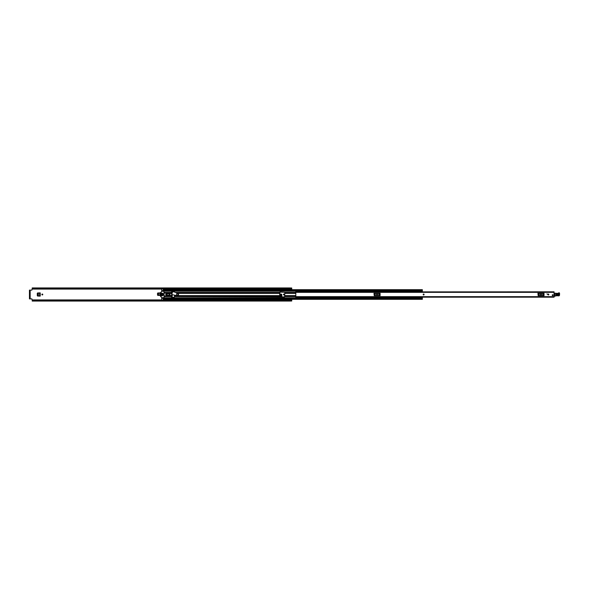 <?xml version="1.0" encoding="UTF-8"?>
<svg xmlns="http://www.w3.org/2000/svg" width="589" height="589" viewBox="0 0 589 589"><rect width="100%" height="100%" fill="white"/><g stroke="black" fill="none" stroke-linecap="round" stroke-linejoin="round"><path stroke-width="0.88" d="M37.328 293.322L37.328 295.678L37.276 293.322L37.762 292.888M37.762 296.112L37.328 295.678M281.77 294.515L279.687 294.11L281.402 294.095L281.829 295.604L279.687 295.604L279.944 292.092L284.848 292.35L284.59 296.908L279.944 296.908L279.687 295.604L177.893 295.604M157.55 293.322L157.55 295.045L157.499 293.322L157.985 292.888M157.985 295.472L157.55 295.045M42.776 294.5A0.449 0.449 0 0 0 42.327 294.051A0.449 0.449 0 0 0 41.878 294.5A0.449 0.449 0 0 0 42.327 294.949A0.449 0.449 0 0 0 42.776 294.5M284.296 294.5A0.449 0.449 0 0 0 283.846 294.051A0.449 0.449 0 0 0 283.405 294.5A0.449 0.449 0 0 0 283.846 294.949A0.449 0.449 0 0 0 284.296 294.5M32.204 300.574L32.204 300.199L289.648 300.199L289.685 299.322L291.746 299.322L291.746 301.001L289.648 301.06L289.648 300.574L32.204 300.574L32.204 301.06L289.648 301.06M32.204 300.199L31.858 298.888L30.157 298.888L30.157 290.112L31.858 290.112L32.204 288.831L289.685 288.824L289.685 289.678L291.746 289.678L291.746 287.999L289.648 287.94L289.648 288.801L32.204 288.801L32.204 288.426L289.648 288.426M172.15 293.27L172.15 292.35L171.598 292.35M171.598 296.65L172.15 296.65L172.26 294.699M157.499 293.322L160.451 292.888L160.451 295.472L157.499 295.045M37.276 293.322L40.229 292.888L40.229 296.112L37.276 295.678M279.687 296.053L281.829 296.053L281.402 294.095L281.829 294.529M281.248 296.908L174.44 296.591L174.44 295.391M172.15 295.089L172.15 294.662M289.648 300.147L32.204 300.169L289.648 300.147L289.685 300.986L291.746 300.986L289.685 300.986M289.685 288.014L291.746 288.014L289.685 288.014L289.685 288.846L291.746 288.846M289.648 287.94L32.204 287.94L32.204 288.426M279.687 294.132L281.77 294.529M279.687 294.927L281.792 294.927L279.687 294.677M39.735 292.895L39.78 296.112L38.322 296.031L38.322 292.969L38.263 296.031L39.735 296.105L39.735 292.895M40.177 296.105L39.566 296.105M38.3 292.969L37.387 293.396L37.387 295.575L38.3 296.031M39.632 292.895L38.307 292.961L39.632 292.895L39.632 296.105M39.566 292.895L40.177 292.895M159.95 292.895L160.002 295.472L158.544 295.398L158.544 292.969L158.478 295.391L159.95 295.472L159.95 292.895M160.399 295.472L159.788 295.464M158.544 292.969L159.855 292.895L157.609 293.396L157.602 294.942L158.544 295.398M159.788 292.895L160.399 292.895M289.648 300.199L289.648 300.574M32.204 288.801L289.648 288.853M30.157 290.112L29.45 290.112M29.45 298.888L30.157 298.888M29.45 298.542L29.45 290.458M29.899 298.542L29.899 290.458M423.638 294.051A0.449 0.449 0 0 0 423.189 294.5A0.449 0.449 0 0 0 423.638 294.949A0.449 0.449 0 0 0 424.087 294.5A0.449 0.449 0 0 0 423.638 294.051M548.366 294.051A0.449 0.449 0 0 0 547.917 294.5A0.449 0.449 0 0 0 548.366 294.949A0.449 0.449 0 0 0 548.815 294.5A0.449 0.449 0 0 0 548.366 294.051M552.673 294.743A0.449 0.449 0 0 0 552.224 295.192A0.449 0.449 0 0 0 552.673 295.634A0.449 0.449 0 0 0 553.115 295.192A0.449 0.449 0 0 0 552.673 294.743M554.05 291.96L554.05 297.04M295.811 291.636L297.533 291.297L295.811 291.636L295.811 297.187L554.05 297.187M547.505 294.242L546.901 293.896L547.505 294.242M554.05 291.813L297.614 291.96M297.614 297.04L295.811 297.18L295.811 297.703L297.533 297.703L297.533 297.187M540.798 294.073A0.427 0.427 0 0 0 540.363 294.5A0.427 0.427 0 0 0 540.798 294.927L541.136 294.927A0.427 0.427 0 0 0 541.571 294.5A0.427 0.427 0 0 0 541.136 294.073L540.798 294.073M537.897 293.337L538.162 295.663L537.897 293.337M543.772 295.663L544.037 293.337L544.037 295.663L538.817 295.663L538.817 293.337L538.162 293.337M538.817 293.337L539.215 293.337L539.215 295.663M542.719 295.663L542.719 293.337L539.215 293.337M542.719 293.337L543.117 293.337L543.117 295.663M543.772 293.337L543.117 293.337M538.817 295.663L538.162 295.663M376.857 294.073A0.427 0.427 0 0 0 376.43 294.5A0.427 0.427 0 0 0 376.857 294.927L377.203 294.927A0.427 0.427 0 0 0 377.63 294.5A0.427 0.427 0 0 0 377.203 294.073L376.857 294.073M373.956 293.337L374.221 295.663L373.956 293.337M379.839 295.663L380.104 293.337L380.104 295.663L374.876 295.663L374.876 293.337L374.221 293.337M374.876 293.337L375.274 293.337L375.274 295.663M378.786 295.663L378.786 293.337L375.274 293.337M378.786 293.337L379.183 293.337L379.183 295.663M379.839 293.337L379.183 293.337M374.876 295.663L374.221 295.663M554.05 293.506L554.58 293.653M554.543 296.127L554.05 296.142M558.298 294.154L556.406 294.088L556.377 294.986L558.262 295.052L558.306 293.918C559.182 294.404 559.16 294.868 558.254 295.295L556.362 295.222C555.493 294.736 555.508 294.272 556.414 293.845L558.306 293.918M556.406 294.176L558.298 294.25L558.269 294.964L556.377 294.89L556.406 294.176L556.384 294.655L558.284 294.485L556.391 294.419M554.588 293.315L557.871 293.344A0.692 0.692 0 0 0 558.431 293.094A0.744 0.744 0 0 1 559.027 292.829L559.086 292.829A0.479 0.479 0 0 1 559.55 293.329L559.535 295.015A0.861 0.861 0 0 1 558.431 295.833L558.298 295.796A9.807 9.807 0 0 0 555.817 295.869A1.723 1.723 0 0 0 555.228 296.076A1.723 1.723 0 0 1 554.735 296.267L554.757 293.322L554.698 296.098A1.546 1.546 0 0 0 555.147 295.928A1.892 1.892 0 0 1 555.795 295.7A9.976 9.976 0 0 1 558.335 295.626L558.475 295.671A0.692 0.692 0 0 0 559.359 295.015L559.02 292.998A0.567 0.567 0 0 0 558.563 293.204A0.861 0.861 0 0 1 557.871 293.513L554.764 293.153M558.335 295.626L558.335 295.626A9.976 9.976 0 0 0 555.795 295.7L555.817 295.869A1.723 1.723 0 0 0 555.228 296.076L555.147 295.928M559.079 293.005L559.086 292.829A0.479 0.479 0 0 1 559.55 293.329L559.381 293.322M559.02 292.998L559.02 292.843A0.744 0.744 0 0 0 558.431 293.094A0.692 0.692 0 0 1 557.871 293.344L557.871 293.513M558.475 295.671L558.431 295.833A0.861 0.861 0 0 0 559.535 295.015L559.359 295.015M553.115 295.192A0.449 0.449 0 0 1 552.673 295.634A0.449 0.449 0 0 1 552.224 295.192A0.449 0.449 0 0 1 552.673 294.743A0.449 0.449 0 0 1 553.115 295.192M424.087 294.5A0.449 0.449 0 0 1 423.638 294.949A0.449 0.449 0 0 1 423.189 294.5A0.449 0.449 0 0 1 423.638 294.051A0.449 0.449 0 0 1 424.087 294.5M548.815 294.5A0.449 0.449 0 0 1 548.366 294.949A0.449 0.449 0 0 1 547.917 294.5A0.449 0.449 0 0 1 548.366 294.051A0.449 0.449 0 0 1 548.815 294.5M174.447 292.026L178.04 293.631A1.171 1.171 0 0 1 177.363 295.737L171.767 294.544L172.68 291.496L174.447 292.026L171.686 291.489L171.598 297.423L174.263 297.254L174.44 296.591M163.249 288.853L161.703 288.904L161.703 290.819L163.249 290.819L161.703 290.811L161.703 291.4M161.703 297.6L161.703 298.189L163.249 298.189L161.703 298.181L161.703 300.096L163.249 300.096L163.249 297.879L161.703 297.997M168.756 293.396L167.725 293.771M167.725 295.229L168.756 295.604M162.049 295.604L161.784 293.123L161.703 295.788M161.703 291.003L163.249 291.121L163.249 289.795M163.249 299.205L422.35 299.205M422.35 297.901L420.141 297.901L420.141 297.474L422.35 297.474L422.35 299.315L163.249 299.315M422.35 289.795L422.35 291.783L420.141 291.783L420.141 290.988L422.35 290.988M163.249 289.685L422.35 289.685L163.249 289.685L163.249 288.904M161.703 291.121L422.35 291.099M163.249 297.879L422.35 298.012M420.141 297.474L422.35 297.474M420.141 297.217L422.35 297.217M422.35 291.526L420.141 291.526M169.102 295.229L169.102 293.771M163.492 293.778L163.094 293.771L163.094 295.229L163.477 295.229L163.492 293.778L163.492 295.222M166.842 294.5A0.405 0.405 0 0 0 166.437 294.095A0.405 0.405 0 0 0 166.032 294.5A0.405 0.405 0 0 0 166.437 294.905A0.405 0.405 0 0 0 166.842 294.5M167.121 294.5A0.692 0.692 0 0 0 166.437 293.808A0.692 0.692 0 0 0 165.745 294.5A0.692 0.692 0 0 0 166.437 295.192A0.692 0.692 0 0 0 167.121 294.5M161.187 294.758L161.121 296.414L161.187 294.758M161.946 297.769L160.495 296.319L160.495 292.681L161.82 291.283L163.941 291.231L164.11 297.6L161.946 297.769M161.011 294.242L161.121 292.586L161.011 294.242M162.645 294.758L162.476 295.877L162.645 294.758M162.645 293.123L162.476 294.242L162.645 293.123M164.11 295.877L169.102 296.046L169.102 292.954L164.11 293.123M169.919 296.024L169.919 292.976L170.133 295.707L169.102 296.046M169.919 292.976L169.102 292.954M167.556 292.991L167.556 293.771L168.756 293.771L168.756 293.256L167.556 292.991M167.556 296.009L168.756 295.744L168.756 295.229L167.556 295.229L167.556 296.009M176.501 294.5A0.773 0.773 0 0 0 177.274 295.273A0.773 0.773 0 0 0 178.055 294.5A0.773 0.773 0 0 0 177.274 293.727A0.773 0.773 0 0 0 176.501 294.5M32.204 289.081L161.703 289.081M163.249 289.081L289.685 289.081M32.204 299.919L161.703 299.919M163.249 299.919L289.685 299.919M289.685 300.154L291.746 300.154M279.687 295.568L281.822 295.568M281.822 295.464L279.687 295.464M159.855 292.895L159.855 295.464M295.811 292.35L554.05 292.35M295.811 296.65L554.05 296.65M297.533 297.364L295.811 297.364M558.254 295.295L558.276 294.721M174.44 295.604L175.147 295.604M177.731 293.396L279.687 293.396M175.802 292.409L279.687 292.409M176.155 292.519L279.687 292.519M177.208 293.02L279.687 293.02M174.44 296.481L279.687 296.481M174.44 295.98L279.687 295.98M284.848 295.604L295.811 295.604M284.848 293.396L295.811 293.396M284.848 292.409L295.811 292.409M161.703 291.187L420.141 291.187M164.11 292.409L171.598 292.409M164.11 296.591L171.598 296.591M161.703 297.813L420.141 297.813M284.848 296.591L295.811 296.591M284.848 292.519L295.811 292.519M284.848 293.02L295.811 293.02M284.848 296.481L295.811 296.481M284.848 295.98L295.811 295.98M170.133 293.396L171.598 293.396M170.133 295.604L171.598 295.604M164.11 292.519L171.598 292.519M164.11 293.02L167.21 293.02M170 293.02L171.598 293.02M164.11 296.481L171.598 296.481M164.11 295.98L167.21 295.98M170 295.98L171.598 295.98M163.249 290.075L422.35 290.075M163.249 290.723L422.35 290.723M163.249 298.925L422.35 298.925M163.249 298.277L422.35 298.277M420.141 297.349L422.35 297.349M422.35 291.651L420.141 291.651M163.249 298.351L161.703 298.351M161.703 290.649L163.249 290.649M420.141 291.783L422.35 291.783"/></g></svg>
